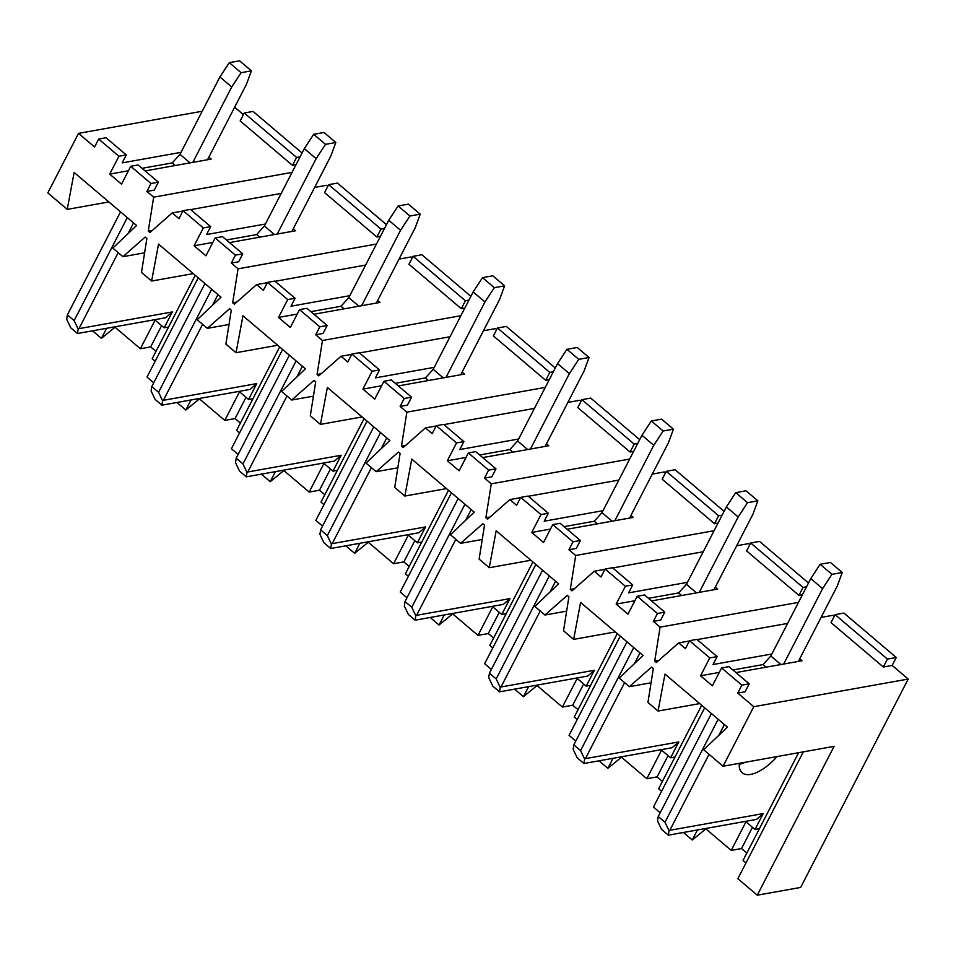 <?xml version="1.0" encoding="UTF-8"?>
<svg xmlns="http://www.w3.org/2000/svg" width="956" height="956" viewBox="0 0 956 956"><rect width="100%" height="100%" fill="white"/><g stroke="black" fill="none" stroke-linecap="round" stroke-linejoin="round"><path stroke-width="1.43" d="M130.733 166.284L121.52 184.149L109.701 174.112L118.914 156.258L126.276 154.932L106.02 137.736L98.659 139.05L94.56 146.997L78.523 133.374L47.8 192.909L67.219 209.388L74.138 172.462L136.6 225.496L112.796 248.094L122.918 256.686L145.192 237.064L146.877 238.498L141.488 272.46L151.622 281.052L158.541 244.127L221.003 297.161L197.199 319.758L207.333 328.35L229.595 308.728L231.28 310.162L225.903 344.124L236.024 352.716L242.955 315.791L305.418 368.825L281.614 391.422L291.735 400.026L314.01 380.392L315.695 381.826L310.306 415.788L320.439 424.392L327.358 387.455L389.821 440.489L366.017 463.086L376.15 471.69L398.413 452.057L400.098 453.491L394.709 487.452L404.842 496.056L411.761 459.119L474.224 512.153L450.419 534.751L460.553 543.355L482.816 523.733L484.513 525.155L479.123 559.117L489.245 567.721L496.176 530.783L558.639 583.817L534.834 606.415L544.956 615.019L567.231 595.397L568.916 596.831L563.526 630.781L573.66 639.385L580.579 602.447L643.041 655.481L619.237 678.079L629.371 686.683L651.634 667.061L653.318 668.495L647.941 702.445L658.063 711.049L664.982 674.111L727.444 727.146L703.64 749.743L723.059 766.234L753.782 706.699L737.745 693.076L745.106 691.762L749.193 683.827L728.938 666.631L721.589 667.945L712.363 685.799L700.557 675.773L709.77 657.907L689.515 640.711L685.416 648.646L678.664 642.91L656.39 662.532L654.705 661.098L660.094 627.148L653.342 621.412L657.441 613.477L664.79 612.163L644.535 594.967L637.186 596.281L627.961 614.134L616.142 604.108L625.367 586.243L605.1 569.047L601.013 576.982L594.262 571.246L571.987 590.868L570.302 589.434L575.691 555.484L568.94 549.748L573.026 541.813L580.388 540.499L560.12 523.29L552.771 524.617L543.558 542.47L531.739 532.444L540.953 514.579L520.697 497.383L516.599 505.318L509.847 499.582L487.584 519.204L485.887 517.77L491.276 483.82L484.525 478.084L488.624 470.149L495.973 468.834L475.718 451.626L468.368 452.953L459.143 470.806L447.336 460.768L456.55 442.915L436.295 425.719L432.196 433.654L425.444 427.918L403.169 447.539L401.484 446.105L406.874 412.156L400.122 406.42L404.221 398.485L411.57 397.17L391.315 379.962L383.954 381.277L374.74 399.142L362.921 389.104L372.147 371.251L351.88 354.055L347.781 361.989L341.029 356.253L318.766 375.875L317.081 374.441L322.459 340.491L315.707 334.755L319.806 326.821L327.167 325.506L306.9 308.298L299.551 309.613L290.337 327.478L278.519 317.44L287.732 299.587L267.477 282.379L263.378 290.325L256.626 284.589L234.363 304.211L232.666 302.777L238.056 268.827L231.304 263.091L235.403 255.156L242.752 253.83L222.497 236.634L215.148 237.948L205.922 255.814L194.104 245.776L203.329 227.922L183.074 210.714L178.975 218.661L172.223 212.925L149.949 232.547L148.264 231.113L153.653 197.163L146.901 191.427L150.988 183.492L158.349 182.166L138.094 164.97L130.733 166.284L150.988 183.492M98.659 139.05L118.914 156.258M737.745 693.076L741.844 685.141L721.589 667.945M637.186 596.281L657.441 613.477M552.771 524.617L573.026 541.813M468.368 452.953L488.624 470.149M383.954 381.277L404.221 398.485M299.551 309.613L319.806 326.821M215.148 237.948L235.403 255.156M753.782 706.699L908.2 679.059L800.65 887.431L757.272 895.186L834.086 746.361L723.059 766.234M803.327 751.858L737.853 878.707L757.272 895.186M798.63 752.707L743.039 860.424L745.991 862.933M746.827 853.063L741.509 848.546L731.221 850.398L705.898 828.888L692.275 840.013L683.409 832.473M704.668 707.81L653.45 807.043L660.178 812.755M701.704 705.289L658.624 788.76L661.588 791.269M662.424 781.399L657.107 776.881L646.806 778.722L621.484 757.224L607.873 768.337L598.994 760.809M620.265 636.146L569.047 735.379L575.775 741.091M617.301 633.625L574.221 717.096L577.185 719.605M578.022 709.734L572.704 705.217L562.403 707.058L537.081 685.56L523.458 696.673L514.591 689.145M535.85 564.47L484.632 663.715L491.372 669.427M532.898 561.961L489.819 645.431L492.77 647.941M493.607 638.07L488.289 633.553L478 635.393L452.678 613.895L439.055 625.009L430.176 617.48M451.447 492.806L400.229 592.051L406.957 597.763M448.484 490.297L405.404 573.767L408.367 576.277M409.204 566.406L403.886 561.889L393.585 563.729L368.263 542.231L354.652 553.345L345.773 545.816M367.044 421.142L315.827 520.387L322.554 526.099M364.081 418.632L321.001 502.103L323.965 504.613M324.801 494.742L319.471 490.225L309.182 492.065L283.86 470.567L270.237 481.681L261.37 474.152M282.629 349.478L231.412 448.723L238.152 454.435M279.678 346.968L236.586 430.439L239.55 432.949M240.386 423.078L235.068 418.561L224.78 420.401L199.457 398.903L185.834 410.016L176.956 402.488M198.227 277.814L147.009 377.046L153.737 382.77M195.263 275.304L152.183 358.775L155.147 361.284M155.983 351.414L150.666 346.897L140.365 348.737L115.043 327.239L101.432 338.352L92.553 330.812M296.002 164.743L292.488 165.364L296.587 157.429L300.1 156.796M146.901 191.427L154.251 190.113L158.349 182.166M153.653 197.163L292.058 172.391M292.488 165.364L240.159 120.934L244.258 112.999L296.587 157.429M243.41 114.624L234.65 107.192M78.523 133.374L202.218 111.243M126.276 154.932L122.177 162.879L180.995 152.351M145.097 170.921L211.204 159.09L208.874 157.119M244.258 112.999L253.077 111.422L302.06 153.008M172.223 212.925L182.919 211.013M190.674 209.615L281.195 193.423M314.632 187.436L326.629 185.285L327.812 186.289M183.074 210.714L190.423 209.4L210.679 226.608L206.58 234.543L265.409 224.015M229.5 242.585L295.607 230.755L293.289 228.783M231.304 263.091L238.653 261.777L242.752 253.83M238.056 268.827L376.461 244.055M376.891 237.028L380.99 229.093L328.661 184.663L324.562 192.598L376.891 237.028L380.404 236.407M210.679 226.608L203.329 227.922M377.692 300.447L380.01 302.419L313.915 314.249M327.167 325.506L323.068 333.441L315.707 334.755M434.227 367.343L375.397 377.871L379.496 369.936L359.241 352.728L351.88 354.055M398.317 385.913L464.425 374.083L462.106 372.111M400.122 406.42L407.471 405.105L411.57 397.17M406.874 412.156L545.279 387.383M545.709 380.357L549.808 372.422L497.479 327.992L493.38 335.926L545.709 380.357L549.222 379.735M496.63 329.617L495.447 328.613L483.449 330.764M341.029 356.253L351.736 354.341M359.492 352.955L450.013 336.751M580.388 540.499L576.289 548.433L568.94 549.748M540.953 514.579L548.314 513.264L544.215 521.199L603.033 510.671M567.135 529.242L633.231 517.411L630.912 515.451M575.691 555.484L714.084 530.711M714.526 523.697L718.625 515.75L666.284 471.32L662.197 479.255L714.526 523.697L718.04 523.063M665.448 472.957L664.265 471.953L652.255 474.092M509.847 499.582L520.554 497.67M528.31 496.284L618.831 480.079M597.297 523.852L594.238 521.247L564.076 526.648M550.465 529.086L531.739 532.444M570.302 589.434L574.46 588.693M666.284 471.32L675.115 469.743L724.098 511.329M718.625 515.75L722.139 515.129M625.367 586.243L632.717 584.929L628.618 592.863L687.448 582.335M651.538 600.906L717.645 589.075L715.327 587.115M653.342 621.412L660.692 620.097L664.79 612.163M660.094 627.148L798.499 602.376M798.929 595.361L803.028 587.414L750.699 542.984L746.6 550.919L798.929 595.361L802.442 594.728M749.851 544.621L748.668 543.617L736.67 545.756M594.262 571.246L604.957 569.334M612.712 567.948L703.234 551.743M697.462 829.951L692.275 840.013M739.789 763.235L739.239 764.298A36.925 16.133 130.3 0 0 745.333 762.243M745.979 821.79L731.221 850.398M658.063 711.049L699.708 703.592M207.333 328.35L229.022 324.478M497.479 327.992L506.298 326.414L555.281 368M401.484 446.105L405.643 445.365M549.808 372.422L553.321 371.8M328.661 184.663L337.48 183.086L386.463 224.672M148.264 231.113L152.422 230.372M380.99 229.093L384.503 228.46M896.262 657.501L887.431 659.09L835.102 614.648L843.933 613.071L896.262 657.501L892.163 665.448L883.344 667.025L831.003 622.595L835.102 614.648M151.622 281.052L193.267 273.607M67.219 209.388L108.853 201.943M106.618 328.302L101.432 338.352M155.123 320.14L140.365 348.737M629.371 686.683L651.048 682.799M191.021 399.966L185.834 410.016M544.956 615.019L566.645 611.135M613.059 758.287L607.873 768.337M771.851 654L713.021 664.528L717.12 656.593L696.864 639.397L689.515 640.711M573.66 639.385L615.306 631.928M460.553 543.355L482.242 539.471M528.656 686.623L523.458 696.673M404.842 496.056L446.488 488.6M175.259 165.519L172.2 162.926L142.038 168.328M128.427 170.766L109.701 174.112M908.2 679.059L892.163 665.448M834.265 616.285L833.082 615.282L821.073 617.421M749.193 683.827L741.844 685.141M799.73 658.78L802.048 660.751L735.953 672.582M678.664 642.91L689.36 640.998M697.127 639.612L787.636 623.408M259.662 237.184L256.614 234.59L226.453 239.992M212.829 242.43L194.104 245.776M344.076 308.848L341.017 306.255L310.855 311.656M297.244 314.094L278.519 317.44M287.732 299.587L295.081 298.272L290.994 306.207L349.812 295.679M322.459 340.491L460.864 315.719M461.306 308.692L465.405 300.758L413.064 256.327L408.965 264.262L461.306 308.692L464.819 308.071M412.227 257.953L411.044 256.949L399.034 259.1M256.626 284.589L267.322 282.677M275.089 281.291L365.61 265.087M267.477 282.379L274.826 281.064L295.081 298.272M413.064 256.327L421.895 254.75L470.866 296.336M465.405 300.758L468.918 300.136M750.699 542.984L759.518 541.407L808.501 582.993M803.028 587.414L806.541 586.793M232.666 302.777L236.825 302.036M122.918 256.686L144.607 252.814M317.081 374.441L321.24 373.7M520.697 497.383L528.047 496.068L548.314 513.264M456.55 442.915L463.899 441.6L459.8 449.535L518.63 439.007M482.732 457.577L548.828 445.747L546.509 443.775M484.525 478.084L491.874 476.769L495.973 468.834M491.276 483.82L629.681 459.047M630.112 452.033L634.21 444.086L581.881 399.656L577.783 407.591L630.112 452.033L633.625 451.399M581.045 401.293L579.85 400.277L567.852 402.428M425.444 427.918L436.139 426.006M443.895 424.619L534.416 408.415M444.241 614.959L439.055 625.009M492.758 606.797L478 635.393M489.245 567.721L530.891 560.264M654.705 661.098L658.863 660.357M883.344 667.025L887.431 659.09M161.624 325.661L150.666 346.897M246.027 397.326L235.068 418.561M239.538 391.805L224.78 420.401M330.441 468.99L319.471 490.225M323.941 463.469L309.182 492.065M236.024 352.716L277.67 345.271M275.424 471.631L270.237 481.681M379.496 369.936L372.147 371.251M428.479 380.512L425.42 377.919L395.258 383.32M381.647 385.758L362.921 389.104M414.844 540.654L403.886 561.889M408.355 535.133L393.585 563.729M320.439 424.392L362.085 416.935M359.838 543.295L354.652 553.345M512.894 452.188L509.835 449.583L479.673 454.984M466.05 457.422L447.336 460.768M499.259 612.318L488.289 633.553M583.662 683.982L572.704 705.217M577.161 678.461L562.403 707.058M681.7 595.516L678.64 592.923L648.479 598.313M634.868 600.75L616.142 604.108M668.065 755.646L657.107 776.881M661.576 750.125L646.806 778.722M717.12 656.593L709.77 657.907M766.115 667.18L763.055 664.587L732.894 669.977M719.282 672.415L700.557 675.773M752.48 827.31L741.509 848.546M605.1 569.047L612.461 567.733L632.717 584.929M581.881 399.656L590.7 398.078L639.683 439.664M376.15 471.69L397.827 467.807M634.21 444.086L637.724 443.465M291.735 400.026L313.425 396.143M436.295 425.719L443.644 424.392L463.899 441.6M485.887 517.77L490.058 517.029M763.055 664.587L770.823 655.983L810.772 578.595L820.152 564.303L830.441 562.463L842.26 572.501L837.301 585.992L798.38 661.409M783.669 664.038L822.59 588.621L831.959 574.341L842.26 572.501M724.397 724.552L718.852 735.307M709.041 754.32L669.821 830.298L763.211 813.592L755.013 829.461L759.423 828.673M739.275 763.33A36.925 16.133 130.3 0 0 742.191 772.783A36.925 16.133 130.3 0 0 750.735 774.396A36.925 16.133 130.3 0 0 777.108 756.555M822.59 588.621L810.772 578.595M780.897 664.528L770.823 655.983M820.152 564.303L831.959 574.341M763.211 813.592L756.578 819.376L668.34 835.174L661.588 829.438L657.537 820.965L658.242 816.532L664.994 822.256L718.159 719.259M711.407 713.523L658.242 816.532M668.34 835.174L669.045 830.728L664.994 822.256M669.821 830.298L669.045 830.728M745.477 821.359L755.013 829.461M678.64 592.923L686.42 584.319L726.369 506.931L735.738 492.639L746.038 490.798L757.857 500.836L752.886 514.328L713.965 589.733M699.266 592.373L738.187 516.957L747.556 502.677L757.857 500.836M639.994 652.888L634.449 663.643M624.627 682.656L585.419 758.634L678.796 741.928L670.598 757.797L675.02 757.009M738.187 516.957L726.369 506.931M696.482 592.863L686.42 584.319M735.738 492.639L747.556 502.677M678.796 741.928L672.164 747.712L583.937 763.509L577.185 757.773L573.134 749.301L573.827 744.855L580.579 750.591L633.744 647.594M626.993 641.858L573.827 744.855M583.937 763.509L584.63 759.064L580.579 750.591M585.419 758.634L584.63 759.064M661.062 749.695L670.598 757.797M594.238 521.247L602.017 512.655L641.954 435.267L651.335 420.975L661.624 419.134L673.442 429.172L668.483 442.664L629.562 518.068M614.851 520.709L653.773 445.293L663.153 431.013L673.442 429.172M555.591 581.224L550.035 591.979M540.224 610.992L501.004 686.97L594.393 670.264L586.195 686.133L590.605 685.344M653.773 445.293L641.954 435.267M612.079 521.199L602.017 512.655M651.335 420.975L663.153 431.013M594.393 670.264L587.761 676.047L499.522 691.833L492.77 686.109L488.719 677.637L489.424 673.191L496.176 678.927L549.341 575.93M542.59 570.194L489.424 673.191M499.522 691.833L500.227 687.4L496.176 678.927M501.004 686.97L500.227 687.4M576.659 678.031L586.195 686.133M509.835 449.583L517.602 440.991L557.551 363.603L566.932 349.31L577.221 347.47L589.039 357.508L584.068 371L545.147 446.404M530.449 449.045L569.37 373.629L578.739 359.348L589.039 357.508M471.177 509.56L465.632 520.315M455.821 539.327L416.601 615.306L509.978 598.599L501.792 614.469L506.202 613.68M569.37 373.629L557.551 363.603M527.664 449.535L517.602 440.991M566.932 349.31L578.739 359.348M509.978 598.599L503.358 604.383L415.119 620.169L408.367 614.445L404.316 605.973L405.021 601.527L411.773 607.263L464.939 504.266M458.187 498.53L405.021 601.527M415.119 620.169L415.812 615.736L411.773 607.263M416.601 615.306L415.812 615.736M492.244 606.367L501.792 614.469M425.42 377.919L433.199 369.327L473.148 291.939L482.517 277.646L492.818 275.806L504.625 285.844L499.665 299.336L460.744 374.74M446.034 377.381L484.955 301.965L494.336 287.684L504.625 285.844M386.774 437.896L381.217 448.651M371.406 467.663L332.198 543.641L425.575 526.923L417.378 542.805L421.799 542.016M484.955 301.965L473.148 291.939M443.261 377.871L433.199 369.327M482.517 277.646L494.336 287.684M425.575 526.923L418.943 532.719L330.704 548.505L323.953 542.781L319.913 534.308L320.607 529.863L327.358 535.599L380.524 432.59M373.772 426.866L320.607 529.863M330.704 548.505L331.409 544.072L327.358 535.599M332.198 543.641L331.409 544.072M407.842 534.703L417.378 542.805M341.017 306.255L348.785 297.663L388.734 220.274L398.114 205.982L408.403 204.142L420.222 214.168L415.263 227.671L376.341 303.076M361.631 305.705L400.552 230.3L409.933 216.02L420.222 214.168M302.359 366.232L296.814 376.987M287.003 395.999L247.783 471.977L341.173 455.259L332.975 471.141L337.384 470.352M400.552 230.3L388.734 220.274M358.859 306.207L348.785 297.663M398.114 205.982L409.933 216.02M341.173 455.259L334.54 461.055L246.301 476.841L239.55 471.105L235.499 462.644L236.204 458.199L242.955 463.935L296.121 360.926M289.369 355.202L236.204 458.199M246.301 476.841L247.006 472.407L242.955 463.935M247.783 471.977L247.006 472.407M323.439 463.039L332.975 471.141M256.614 234.59L264.382 225.998L304.331 148.598L313.699 134.318L324 132.478L335.819 142.504L330.848 156.007L291.927 231.412M277.228 234.041L316.149 158.636L325.518 144.356L335.819 142.504M217.956 294.567L212.411 305.322M202.588 324.335L163.38 400.313L256.758 383.595L248.572 399.477L252.982 398.688M316.149 158.636L304.331 148.598M274.444 234.543L264.382 225.998M313.699 134.318L325.518 144.356M256.758 383.595L250.137 389.391L161.899 405.177L155.147 399.441L151.096 390.98L151.801 386.535L158.553 392.271L211.718 289.262M204.954 283.538L151.801 386.535M161.899 405.177L162.592 400.743L158.553 392.271M163.38 400.313L162.592 400.743M239.024 391.374L248.572 399.477M172.2 162.926L179.979 154.334L219.916 76.934L229.297 62.654L239.586 60.814L251.404 70.84L246.445 84.343L207.524 159.748M192.813 162.377L231.734 86.972L241.115 72.692L251.404 70.84M133.553 222.903L127.996 233.658M118.186 252.671L78.966 328.649L172.355 311.931L164.157 327.812L168.567 327.024M231.734 86.972L219.916 76.934M190.041 162.879L179.979 154.334M229.297 62.654L241.115 72.692M172.355 311.931L165.723 317.727L77.484 333.513L70.732 327.777L66.693 319.316L67.386 314.871L74.138 320.607L127.303 217.598M120.552 211.862L67.386 314.871M77.484 333.513L78.189 329.079L74.138 320.607M78.966 328.649L78.189 329.079M154.621 319.71L164.157 327.812"/></g></svg>
